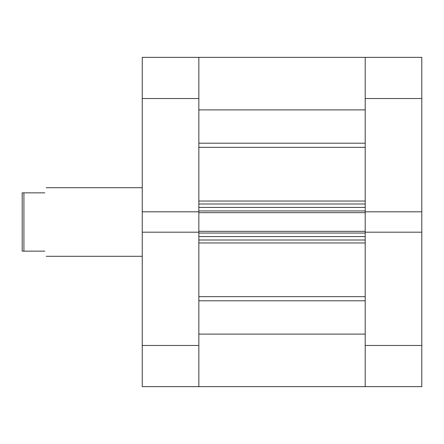 <?xml version="1.0" encoding="UTF-8"?>
<svg xmlns="http://www.w3.org/2000/svg" width="444" height="444" viewBox="0 0 444 444"><rect width="100%" height="100%" fill="white"/><g stroke="black" fill="none" stroke-linecap="round" stroke-linejoin="round"><path stroke-width="0.67" d="M365.207 232.19L421.8 232.19L421.8 386.641L365.207 386.641L365.207 212.654L198.845 212.654L198.845 98.518L142.252 98.518L142.252 211.81L198.845 211.81M365.207 211.81L365.207 57.359L421.8 57.359L421.8 211.81L365.207 211.81L365.207 212.654M421.8 232.19L421.8 211.81M198.845 345.482L198.845 386.641L142.252 386.641L142.252 345.482L198.845 345.482L198.845 232.19L142.252 232.19L142.252 345.482M142.252 98.518L142.252 57.359L198.845 57.359L198.845 98.518M142.252 211.81L142.252 232.19M22.2 222L22.2 192.846L23.915 192.846L23.915 251.154L22.2 251.154L22.2 222M44.838 251.154C46.648 257.936 46.648 257.936 44.838 251.154L23.915 251.154M44.838 192.846C46.648 186.064 46.648 186.064 44.838 192.846L23.915 192.846M198.845 386.641L198.845 334.104L365.207 334.104L365.207 386.641L198.845 386.641L365.207 386.641M198.845 233.061L198.845 236.58L365.207 236.58L365.207 233.061L198.845 233.061M198.845 232.19L198.845 212.654M198.845 210.939L198.845 207.42L365.207 207.42L365.207 210.939L198.845 210.939M198.845 109.896L198.845 57.359L365.207 57.359L365.207 109.896L198.845 109.896M365.207 240.01L198.845 240.01M198.845 231.346L365.207 231.346M198.845 203.99L365.207 203.99M365.207 345.482L421.8 345.482M421.8 98.518L365.207 98.518M198.845 143.201L365.207 143.201M198.845 296.659L365.207 296.659M198.845 201.043L365.207 201.043M365.207 147.341L198.845 147.341M365.207 242.957L198.845 242.957M365.207 300.799L198.845 300.799M142.252 256.299L46.209 256.299M142.252 187.701L46.209 187.701M198.845 57.359L365.207 57.359"/></g></svg>
